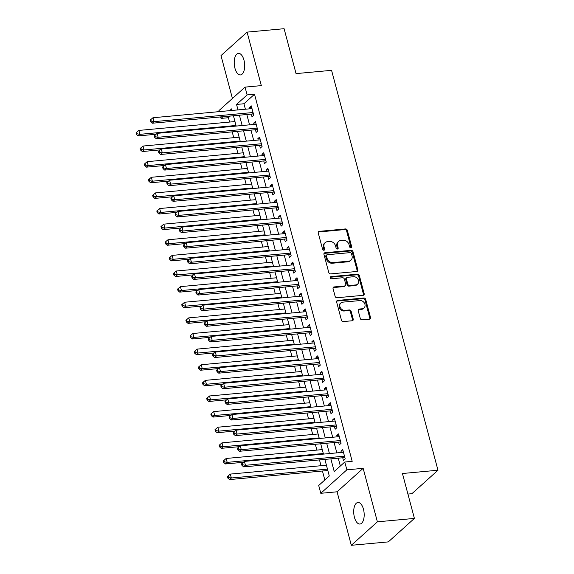 <?xml version="1.0" encoding="UTF-8"?>
<svg xmlns="http://www.w3.org/2000/svg" width="574" height="574" viewBox="0 0 574 574"><rect width="100%" height="100%" fill="white"/><g stroke="black" fill="none" stroke-linecap="round" stroke-linejoin="round"><path stroke-width="0.86" d="M350.929 247.796A1.162 0.961 48 0 0 351.661 246.626L347.327 230.339A1.657 1.378 48 0 0 345.462 228.94L319.309 231.351A1.657 1.378 48 0 0 318.261 233.015L322.602 249.31A1.162 0.961 48 0 0 324.633 249.123L324.073 247.014A5.31 4.398 48 0 1 325.171 242.637A5.31 4.398 48 0 1 327.417 241.676L329.598 241.475A5.31 4.398 48 0 1 335.553 245.952L336.113 248.061A1.162 0.961 48 0 0 338.151 247.875L337.584 245.765A5.31 4.398 48 0 1 338.682 241.389A5.31 4.398 48 0 1 340.927 240.434L343.108 240.233A5.31 4.398 48 0 1 349.064 244.711L349.623 246.82A1.162 0.961 48 0 0 350.929 247.796M350.965 247.789A1.162 0.961 48 0 0 350.958 247.265L346.624 230.97A1.657 1.378 48 0 0 344.759 229.571L318.606 231.982A1.657 1.378 48 0 0 318.319 232.04M323.937 250.286A1.162 0.961 48 0 0 323.93 249.755L323.37 247.645L324.073 247.014M337.455 249.037A1.162 0.961 48 0 0 337.44 248.513L336.881 246.404L337.584 245.765M363.457 509.195A10.827 5.166 -95.3 0 0 357.954 502.48A10.827 5.166 -95.3 0 0 354.431 517.317A10.827 5.166 -95.3 0 0 359.941 524.033A10.827 5.166 -95.3 0 0 363.457 509.195M243.957 60.098A10.827 5.166 -95.3 0 0 238.454 53.375A10.827 5.166 -95.3 0 0 234.938 68.213A10.827 5.166 -95.3 0 0 240.441 74.936A10.827 5.166 -95.3 0 0 243.957 60.098M360.278 318.448A1.657 1.378 48 0 0 362.137 319.847L369.477 319.173A1.657 1.378 48 0 0 370.517 317.508L365.703 299.413A1.657 1.378 48 0 0 363.844 298.014L337.691 300.424A1.657 1.378 48 0 0 336.644 302.096L341.458 320.184A1.657 1.378 48 0 0 343.317 321.584L352.185 320.766A1.657 1.378 48 0 0 353.225 319.101L351.166 311.359A1.657 1.378 48 0 0 349.308 309.96L344.909 310.362A4.441 3.681 48 0 1 340.375 307.729A4.441 3.681 48 0 1 340.848 302.957A4.441 3.681 48 0 1 342.728 302.161L359.948 300.575A4.441 3.681 48 0 1 364.483 303.208A4.441 3.681 48 0 1 364.009 307.973A4.441 3.681 48 0 1 362.129 308.776L359.259 309.042A1.657 1.378 48 0 0 358.212 310.706L360.278 318.448M414.399 518.415L388.318 541.885L351.31 545.3L377.391 521.831L414.399 518.415L402.446 473.507L437.976 470.228L331.571 70.337L296.048 73.608L284.094 28.7L247.085 32.115L261.321 85.612L245.033 87.119L247.114 94.925L254.519 94.244L352.192 461.338L344.787 462.02L346.868 469.826L320.787 493.303L318.706 485.489L329.282 475.975L324.877 459.401M377.391 521.831L363.155 468.327L346.868 469.826M356.784 271.488A1.657 1.378 48 0 0 357.832 269.823L353.017 251.728A1.657 1.378 48 0 0 351.159 250.329L324.999 252.739A1.657 1.378 48 0 0 323.958 254.404L328.773 272.499A1.657 1.378 48 0 0 330.631 273.898L356.784 271.488M359.36 275.57L364.174 293.666A1.657 1.378 48 0 1 363.134 295.33L336.974 297.741A1.657 1.378 48 0 1 335.116 296.342L333.056 288.6A1.657 1.378 48 0 1 334.097 286.935L344.709 285.952A1.657 1.378 48 0 0 345.749 284.288L344.386 279.151A1.657 1.378 48 0 0 342.52 277.751L331.478 278.77A1.162 0.961 48 0 1 330.911 276.625L357.502 274.171A1.657 1.378 48 0 1 359.36 275.57L358.657 276.202L363.471 294.297L364.174 293.666M247.085 32.115L221.004 55.585L232.42 98.477M251.283 114.097L252.008 116.831L253.773 115.245L251.276 105.874L249.518 107.46L249.869 108.802M255.437 129.717L256.162 132.451L257.927 130.865L255.43 121.494L253.672 123.08L254.031 124.422M259.591 145.337L260.323 148.07L262.081 146.485L259.591 137.114L257.826 138.7L258.185 140.042M263.753 160.957L264.478 163.69L266.243 162.105L263.746 152.734L261.981 154.32L262.34 155.669M267.907 176.584L268.632 179.318L270.397 177.732L267.9 168.354L266.142 169.94L266.501 171.289M272.062 192.204L272.793 194.938L274.551 193.352L272.062 183.974L270.297 185.56L270.655 186.909M276.223 207.824L276.948 210.558L278.706 208.972L276.216 199.601L274.451 201.187L274.81 202.529M280.377 223.444L281.102 226.178L282.867 224.592L280.37 215.221L278.612 216.807L278.964 218.149M284.532 239.064L285.256 241.798L287.022 240.212L284.525 230.841L282.767 232.427L283.126 233.769M288.686 254.684L289.418 257.417L291.176 255.832L288.686 246.461L286.921 248.047L287.28 249.389M292.848 270.304L293.572 273.037L295.337 271.452L292.84 262.081L291.075 263.667L291.434 265.009M297.002 285.924L297.727 288.657L299.492 287.072L296.995 277.701L295.237 279.287L295.596 280.636M301.156 301.551L301.888 304.285L303.646 302.699L301.156 293.321L299.391 294.907L299.75 296.256M305.318 317.171L306.042 319.905L307.808 318.319L305.311 308.941L303.546 310.527L303.904 311.876M309.472 332.791L310.197 335.525L311.962 333.939L309.465 324.568L307.707 326.154L308.059 327.496M313.626 348.411L314.351 351.144L316.116 349.559L313.626 340.188L311.861 341.774L312.22 343.116M317.781 364.031L318.513 366.764L320.27 365.179L317.781 355.808L316.016 357.394L316.374 358.736M321.942 379.651L322.667 382.384L324.432 380.799L321.935 371.428L320.17 373.014L320.529 374.356M326.097 395.271L326.821 398.004L328.586 396.419L326.089 387.048L324.332 388.634L324.69 389.976M330.251 410.898L330.983 413.632L332.741 412.039L330.251 402.668L328.486 404.254L328.845 405.603M334.412 426.518L335.137 429.252L336.902 427.666L334.405 418.288L332.64 419.874L332.999 421.223M338.567 442.138L339.291 444.872L341.056 443.286L338.56 433.908L336.802 435.494L337.153 436.843M254.519 94.244L243.943 103.758L245.392 109.218M246.806 114.513L249.554 124.838M250.96 130.133L253.708 140.458M255.114 145.753L257.862 156.078M259.276 161.373L262.024 171.698M263.43 176.993L266.178 187.318M267.584 192.613L270.332 202.938M271.746 208.233L274.487 218.565M275.9 223.86L278.648 234.185M280.055 239.48L282.803 249.805M284.209 255.1L286.957 265.425M288.37 270.72L291.118 281.045M292.525 286.34L295.273 296.665M296.679 301.96L299.427 312.285M300.841 317.58L303.581 327.905M304.995 333.2L307.743 343.532M309.149 348.827L311.897 359.152M313.304 364.447L316.052 374.772M317.465 380.067L320.213 390.392M321.619 395.687L324.367 406.012M325.774 411.307L328.522 421.632M329.935 426.927L332.683 437.252M334.09 442.547L336.838 452.879M338.244 458.167L340.339 466.023M342.721 457.758L343.446 460.491L345.211 458.906L342.721 449.535L340.956 451.121L341.315 452.463M230.31 116.034L228.438 117.713L229.593 122.061M232.197 131.862L233.747 137.681M236.359 147.482L237.901 153.301M240.513 163.102L242.063 168.921M244.668 178.722L246.217 184.541M248.822 194.342L250.372 200.168M252.983 209.969L254.533 215.788M257.138 225.589L258.687 231.408M261.292 241.209L262.842 247.028M265.453 256.829L266.996 262.648M269.608 272.449L271.158 278.268M273.762 288.069L275.312 293.888M277.916 303.689L279.466 309.508M282.078 319.309L283.628 325.135M286.232 334.936L287.782 340.755M290.387 350.556L291.936 356.375M294.548 366.176L296.091 371.995M298.702 381.796L300.252 387.615M302.857 397.416L304.407 403.235M307.018 413.036L308.561 418.855M311.173 428.656L312.722 434.475M315.327 444.276L316.877 450.102M319.481 459.903L321.031 465.722M322.445 471.017L324.827 479.986M407.92 494.071L411.895 493.697L437.976 470.228M363.155 468.327L337.074 491.796L351.31 545.3M337.074 491.796L320.787 493.303M228.438 117.713L221.033 118.402L220.638 116.924M219.232 111.629L218.952 110.588L245.033 87.119M330.846 458.856L334.219 471.534L344.787 462.02M247.114 94.925L236.538 104.439L237.995 109.899M239.401 115.195L242.149 125.519M243.555 130.815L246.303 141.139M247.717 146.435L250.465 156.759M251.871 162.055L254.619 172.379M256.026 177.675L258.774 187.999M260.187 193.294L262.935 203.627M264.341 208.922L267.089 219.246M268.496 224.542L271.244 234.866M272.65 240.162L275.398 250.486M276.812 255.782L279.56 266.106M280.966 271.402L283.714 281.726M285.12 287.022L287.868 297.346M289.282 302.642L292.03 312.966M293.436 318.261L296.184 328.593M297.59 333.889L300.338 344.213M301.745 349.509L304.493 359.833M305.906 365.129L308.654 375.453M310.06 380.749L312.808 391.073M314.215 396.369L316.963 406.693M318.376 411.989L321.124 422.313M322.531 427.608L325.279 437.94M326.685 443.228L329.433 453.56M232.025 110.452L231.609 108.881L229.622 110.667M222.906 116.716L221.033 118.402M323.463 454.106L320.715 443.781M319.309 438.486L316.561 428.161M315.155 422.866L312.407 412.541M310.993 407.246L308.245 396.921M306.839 391.626L304.091 381.301M302.685 376.006L299.937 365.681M298.523 360.386L295.782 350.054M294.369 344.759L291.621 334.434M290.214 329.139L287.466 318.814M286.06 313.519L283.312 303.194M281.899 297.899L279.151 287.574M277.744 282.279L274.996 271.954M273.59 266.659L270.842 256.334M269.428 251.039L266.68 240.707M265.274 235.419L262.526 225.087M261.12 219.792L258.372 209.467M256.965 204.172L254.217 193.847M252.804 188.552L250.056 178.227M248.65 172.932L245.902 162.607M244.495 157.312L241.747 146.987M240.334 141.692L237.586 131.367M236.179 126.072L233.431 115.74M243.943 103.758L236.538 104.439M249.518 107.46L251.649 107.259M253.672 123.08L255.803 122.886M257.826 138.7L259.957 138.506M261.981 154.32L264.119 154.126M266.142 169.94L268.273 169.746M270.297 185.56L272.428 185.366M274.451 201.187L276.582 200.986M278.612 216.807L280.743 216.606M282.767 232.427L284.898 232.226M286.921 248.047L289.052 247.853M291.075 263.667L293.214 263.473M295.237 279.287L297.368 279.093M299.391 294.907L301.522 294.713M303.546 310.527L305.677 310.333M307.707 326.154L309.838 325.953M311.861 341.774L313.992 341.573M316.016 357.394L318.147 357.193M320.17 373.014L322.308 372.82M324.332 388.634L326.463 388.44M328.486 404.254L330.617 404.06M332.64 419.874L334.771 419.68M336.802 435.494L338.933 435.3M340.956 451.121L343.087 450.92M338.682 241.389L337.978 242.027A5.31 4.398 48 0 0 336.881 246.404M325.171 242.637L324.461 243.268A5.31 4.398 48 0 0 323.37 247.645M357.071 271.43A1.657 1.378 48 0 0 357.128 270.454L352.314 252.359A1.657 1.378 48 0 0 350.449 250.96L324.296 253.378A1.657 1.378 48 0 0 324.016 253.435M351.432 253.6A1.162 0.961 48 0 0 350.126 252.625L327.173 254.741A1.162 0.961 48 0 0 326.441 255.904L327.029 258.128A5.31 4.398 48 0 0 332.985 262.605L348.676 261.163A5.31 4.398 48 0 0 350.929 260.201A5.31 4.398 48 0 0 352.027 255.825L351.432 253.6M326.678 254.949L325.975 255.581A1.162 0.961 48 0 0 325.731 256.542L326.441 255.904M350.929 260.201L350.226 260.84A5.31 4.398 48 0 1 347.973 261.794L332.281 263.244A5.31 4.398 48 0 1 326.326 258.766L325.731 256.542M363.414 295.273A1.657 1.378 48 0 0 363.471 294.297M345.412 285.658L344.701 286.29A1.657 1.378 48 0 1 343.998 286.591L333.394 287.567A1.657 1.378 48 0 0 333.114 287.624M358.657 276.202A1.657 1.378 48 0 0 356.798 274.803L330.201 277.256A1.162 0.961 48 0 0 330.165 277.264M355.715 284.941A4.441 3.681 48 0 0 357.595 284.137A4.441 3.681 48 0 0 358.061 279.373A4.441 3.681 48 0 0 353.534 276.74L347.464 277.292A1.657 1.378 48 0 0 346.416 278.964L347.787 284.101A1.657 1.378 48 0 0 349.645 285.5L355.715 284.941L355.012 285.572A4.441 3.681 48 0 0 356.892 284.776L357.595 284.137M346.761 277.594L346.057 278.232A1.657 1.378 48 0 0 345.713 279.595L346.416 278.964M355.012 285.572L348.942 286.132A1.657 1.378 48 0 1 347.083 284.733L345.713 279.595M364.009 307.973L363.306 308.611A4.441 3.681 48 0 1 361.426 309.408L358.556 309.673A1.657 1.378 48 0 0 358.276 309.73M340.848 302.957L340.145 303.596A4.441 3.681 48 0 0 339.672 308.36A4.441 3.681 48 0 0 344.206 311L344.909 310.362M352.465 320.708A1.657 1.378 48 0 0 352.522 319.732L350.463 311.991A1.657 1.378 48 0 0 348.605 310.591L344.206 311M369.756 319.115A1.657 1.378 48 0 0 369.814 318.139L364.999 300.044A1.657 1.378 48 0 0 363.141 298.645L336.981 301.063A1.657 1.378 48 0 0 336.701 301.12M234.981 121.566L138.865 130.427L139.905 134.33L138.147 135.916L156.056 134.266M137.143 133.814L136.727 132.25L136.024 132.888L136.44 134.445L137.143 133.814L139.905 134.33L236.022 125.469M136.727 132.25L138.865 130.427M138.147 135.916L136.44 134.445M253.041 112.511L154.004 121.645L152.964 117.742L252.008 108.608M253.486 114.183L253.048 114.047A1.693 1.399 48 0 0 252.467 113.989L152.246 123.231L154.004 121.645L151.242 121.128L150.826 119.564L150.123 120.196L150.539 121.76L151.242 121.128M150.539 121.76L152.246 123.231M152.964 117.742L150.826 119.564M239.136 137.186L143.026 146.047L144.067 149.95L142.302 151.536L160.218 149.886M141.297 149.434L140.881 147.87L140.178 148.508L140.594 150.072L141.297 149.434L144.067 149.95L240.176 141.089M140.881 147.87L143.026 146.047M142.302 151.536L140.594 150.072M243.297 152.806L147.181 161.667L148.221 165.57L146.456 167.156L164.372 165.506M145.452 165.054L145.043 163.497L144.332 164.128L144.748 165.692L145.452 165.054L148.221 165.57L244.33 156.709M145.043 163.497L147.181 161.667M146.456 167.156L144.748 165.692M247.451 168.426L151.335 177.287L152.375 181.197L150.618 182.783L168.526 181.126M149.613 180.674L149.197 179.117L148.494 179.748L148.91 181.312L149.613 180.674L152.375 181.197L248.492 172.329M149.197 179.117L151.335 177.287M150.618 182.783L148.91 181.312M251.606 184.046L155.497 192.907L156.53 196.817L154.772 198.403L172.688 196.753M153.767 196.294L153.351 194.737L152.648 195.368L153.064 196.932L153.767 196.294L156.53 196.817L252.646 187.949M153.351 194.737L155.497 192.907M154.772 198.403L153.064 196.932M257.202 128.131L158.159 137.265L157.125 133.362L256.162 124.228M257.647 129.803L257.202 129.674A1.693 1.399 48 0 0 256.621 129.609L156.401 138.851L158.159 137.265L155.396 136.748L154.98 135.184L154.277 135.816L154.693 137.38L155.396 136.748M154.693 137.38L156.401 138.851M157.125 133.362L154.98 135.184M261.357 143.751L162.32 152.885L161.28 148.982L260.316 139.848M261.801 145.423L261.364 145.294A1.693 1.399 48 0 0 260.775 145.229L160.555 154.471L162.32 152.885L159.55 152.368L159.134 150.804L158.431 151.443L158.847 153L159.55 152.368M158.847 153L160.555 154.471M161.28 148.982L159.134 150.804M265.511 159.371L166.474 168.505L165.434 164.602L264.471 155.468M265.956 161.043L265.518 160.914A1.693 1.399 48 0 0 264.937 160.849L164.709 170.091L166.474 168.505L163.712 167.988L163.296 166.424L162.585 167.063L163.002 168.62L163.712 167.988M163.002 168.62L164.709 170.091M165.434 164.602L163.296 166.424M269.672 174.998L170.629 184.125L169.588 180.222L268.632 171.088M270.11 176.663L269.672 176.534A1.693 1.399 48 0 0 269.091 176.469L168.871 185.711L170.629 184.125L167.866 183.608L167.45 182.044L166.747 182.683L167.163 184.247L167.866 183.608M167.163 184.247L168.871 185.711M169.588 180.222L167.45 182.044M255.76 199.666L159.651 208.534L160.691 212.437L158.926 214.023L176.842 212.373M157.922 211.921L157.506 210.357L156.802 210.988L157.219 212.552L157.922 211.921L160.691 212.437L256.8 203.576M157.506 210.357L159.651 208.534M158.926 214.023L157.219 212.552M273.827 190.618L174.79 199.752L173.75 195.842L272.786 186.708M274.272 192.283L273.827 192.154A1.693 1.399 48 0 0 273.246 192.089L173.025 201.338L174.79 199.752L172.021 199.228L171.604 197.671L170.901 198.303L171.317 199.867L172.021 199.228M171.317 199.867L173.025 201.338M173.75 195.842L171.604 197.671M259.922 215.286L163.805 224.154L164.846 228.057L163.081 229.643L180.997 227.993M162.083 227.541L161.667 225.977L160.957 226.608L161.373 228.172L162.083 227.541L164.846 228.057L260.962 219.196M161.667 225.977L163.805 224.154M163.081 229.643L161.373 228.172M277.981 206.238L178.945 215.372L177.904 211.462L276.941 202.335M278.426 207.91L277.988 207.774A1.693 1.399 48 0 0 277.407 207.716L177.179 216.958L178.945 215.372L176.182 214.848L175.766 213.291L175.056 213.923L175.472 215.487L176.182 214.848M175.472 215.487L177.179 216.958M177.904 211.462L175.766 213.291M264.076 230.913L167.96 239.774L169 243.677L167.242 245.263L185.151 243.613M166.238 243.161L165.821 241.597L165.118 242.235L165.534 243.792L166.238 243.161L169 243.677L265.116 234.816M165.821 241.597L167.96 239.774M167.242 245.263L165.534 243.792M282.135 221.858L183.099 230.992L182.058 227.082L281.102 217.955M282.58 223.53L282.143 223.394A1.693 1.399 48 0 0 281.561 223.336L181.341 232.578L183.099 230.992L180.336 230.475L179.92 228.911L179.217 229.543L179.633 231.107L180.336 230.475M179.633 231.107L181.341 232.578M182.058 227.082L179.92 228.911M268.23 246.533L172.121 255.394L173.161 259.297L171.396 260.883L189.312 259.233M170.392 258.781L169.976 257.217L169.273 257.855L169.689 259.412L170.392 258.781L173.161 259.297L269.271 250.436M169.976 257.217L172.121 255.394M171.396 260.883L169.689 259.412M286.297 237.478L187.253 246.612L186.22 242.709L285.256 233.575M286.742 239.15L286.297 239.021A1.693 1.399 48 0 0 285.716 238.956L185.495 248.198L187.253 246.612L184.491 246.095L184.075 244.531L183.371 245.163L183.788 246.727L184.491 246.095M183.788 246.727L185.495 248.198M186.22 242.709L184.075 244.531M272.392 262.153L176.275 271.014L177.316 274.917L175.551 276.503L193.467 274.853M174.553 274.401L174.137 272.837L173.427 273.475L173.843 275.039L174.553 274.401L177.316 274.917L273.425 266.056M174.137 272.837L176.275 271.014M175.551 276.503L173.843 275.039M290.451 253.098L191.415 262.232L190.374 258.329L289.411 249.195M290.896 254.77L290.458 254.641A1.693 1.399 48 0 0 289.87 254.576L189.65 263.818L191.415 262.232L188.645 261.715L188.229 260.151L187.526 260.79L187.942 262.347L188.645 261.715M187.942 262.347L189.65 263.818M190.374 258.329L188.229 260.151M276.546 277.773L180.43 286.634L181.47 290.537L179.712 292.13L197.621 290.473M178.708 290.021L178.292 288.464L177.588 289.095L178.005 290.659L178.708 290.021L181.47 290.537L277.586 281.676M178.292 288.464L180.43 286.634M179.712 292.13L178.005 290.659M294.606 268.718L195.569 277.852L194.529 273.949L293.565 264.815M295.05 270.39L294.613 270.261A1.693 1.399 48 0 0 294.031 270.196L193.804 279.438L195.569 277.852L192.807 277.335L192.39 275.771L191.68 276.41L192.096 277.967L192.807 277.335M192.096 277.967L193.804 279.438M194.529 273.949L192.39 275.771M280.7 293.393L184.591 302.254L185.624 306.164L183.867 307.75L201.783 306.093M182.862 305.641L182.446 304.084L181.743 304.715L182.159 306.279L182.862 305.641L185.624 306.164L281.741 297.296M182.446 304.084L184.591 302.254M183.867 307.75L182.159 306.279M298.767 284.338L199.723 293.472L198.683 289.569L297.727 280.435M299.205 286.01L298.767 285.881A1.693 1.399 48 0 0 298.186 285.816L197.965 295.058L199.723 293.472L196.961 292.955L196.545 291.391L195.842 292.03L196.258 293.587L196.961 292.955M196.258 293.587L197.965 295.058M198.683 289.569L196.545 291.391M284.855 309.013L188.746 317.874L189.786 321.784L188.021 323.37L205.937 321.72M187.016 321.261L186.6 319.704L185.897 320.335L186.313 321.899L187.016 321.261L189.786 321.784L285.895 312.916M186.6 319.704L188.746 317.874M188.021 323.37L186.313 321.899M302.921 299.965L203.885 309.092L202.844 305.189L301.881 296.055M303.366 301.63L302.928 301.501A1.693 1.399 48 0 0 302.34 301.436L202.12 310.678L203.885 309.092L201.115 308.575L200.699 307.011L199.996 307.65L200.412 309.214L201.115 308.575M200.412 309.214L202.12 310.678M202.844 305.189L200.699 307.011M289.016 324.633L192.9 333.501L193.94 337.404L192.175 338.99L210.091 337.34M191.178 336.888L190.762 335.324L190.051 335.955L190.468 337.519L191.178 336.888L193.94 337.404L290.057 328.543M190.762 335.324L192.9 333.501M192.175 338.99L190.468 337.519M307.076 315.585L208.039 324.719L206.999 320.809L306.035 311.675M307.521 317.25L307.083 317.121A1.693 1.399 48 0 0 306.502 317.063L206.274 326.305L208.039 324.719L205.277 324.195L204.861 322.638L204.15 323.27L204.566 324.834L205.277 324.195M204.566 324.834L206.274 326.305M206.999 320.809L204.861 322.638M293.171 340.253L197.054 349.121L198.095 353.024L196.337 354.61L214.246 352.96M195.332 352.508L194.916 350.944L194.213 351.575L194.629 353.139L195.332 352.508L198.095 353.024L294.211 344.163M194.916 350.944L197.054 349.121M196.337 354.61L194.629 353.139M311.23 331.205L212.193 340.339L211.153 336.429L310.197 327.302M311.675 332.877L311.237 332.741A1.693 1.399 48 0 0 310.656 332.683L210.436 341.925L212.193 340.339L209.431 339.815L209.015 338.258L208.312 338.89L208.728 340.454L209.431 339.815M208.728 340.454L210.436 341.925M211.153 336.429L209.015 338.258M297.325 355.88L201.216 364.741L202.256 368.644L200.491 370.23L218.407 368.58M199.487 368.128L199.07 366.564L198.367 367.202L198.783 368.759L199.487 368.128L202.256 368.644L298.365 359.783M199.07 366.564L201.216 364.741M200.491 370.23L198.783 368.759M315.391 346.825L216.348 355.959L215.315 352.056L314.351 342.922M315.836 348.497L315.391 348.361A1.693 1.399 48 0 0 314.81 348.303L214.59 357.545L216.348 355.959L213.585 355.442L213.169 353.878L212.466 354.51L212.882 356.074L213.585 355.442M212.882 356.074L214.59 357.545M215.315 352.056L213.169 353.878M301.486 371.5L205.37 380.361L206.41 384.264L204.645 385.85L222.561 384.2M203.648 383.748L203.232 382.184L202.522 382.822L202.938 384.379L203.648 383.748L206.41 384.264L302.52 375.403M203.232 382.184L205.37 380.361M204.645 385.85L202.938 384.379M319.546 362.445L220.509 371.579L219.469 367.676L318.505 358.542M319.991 364.117L319.553 363.988A1.693 1.399 48 0 0 318.965 363.923L218.744 373.165L220.509 371.579L217.74 371.062L217.324 369.498L216.62 370.13L217.037 371.694L217.74 371.062M217.037 371.694L218.744 373.165M219.469 367.676L217.324 369.498M305.641 387.12L209.524 395.981L210.565 399.884L208.807 401.47L226.716 399.82M207.802 399.368L207.386 397.804L206.683 398.442L207.099 400.006L207.802 399.368L210.565 399.884L306.681 391.023M207.386 397.804L209.524 395.981M208.807 401.47L207.099 400.006M323.7 378.065L224.664 387.199L223.623 383.296L322.66 374.162M324.145 379.737L323.707 379.608A1.693 1.399 48 0 0 323.126 379.543L222.899 388.785L224.664 387.199L221.901 386.682L221.485 385.118L220.782 385.757L221.191 387.314L221.901 386.682M221.191 387.314L222.899 388.785M223.623 383.296L221.485 385.118M309.795 402.74L213.686 411.601L214.719 415.511L212.961 417.097L230.877 415.44M211.957 414.988L211.541 413.431L210.837 414.062L211.254 415.626L211.957 414.988L214.719 415.511L310.835 406.643M211.541 413.431L213.686 411.601M212.961 417.097L211.254 415.626M327.862 393.685L228.818 402.819L227.785 398.916L326.821 389.782M328.306 395.357L327.862 395.228A1.693 1.399 48 0 0 327.28 395.163L227.06 404.405L228.818 402.819L226.056 402.302L225.639 400.738L224.936 401.377L225.352 402.934L226.056 402.302M225.352 402.934L227.06 404.405M227.785 398.916L225.639 400.738M313.956 418.36L217.84 427.221L218.881 431.131L217.116 432.717L235.031 431.06M216.111 430.608L215.695 429.051L214.992 429.682L215.408 431.246L216.111 430.608L218.881 431.131L314.99 422.263M215.695 429.051L217.84 427.221M217.116 432.717L215.408 431.246M332.016 409.305L232.979 418.439L231.939 414.536L330.976 405.402M332.461 410.977L332.023 410.848A1.693 1.399 48 0 0 331.435 410.783L231.214 420.024L232.979 418.439L230.21 417.922L229.794 416.358L229.091 416.997L229.507 418.554L230.21 417.922M229.507 418.554L231.214 420.024M231.939 414.536L229.794 416.358M318.111 433.98L221.994 442.841L223.035 446.751L221.27 448.337L239.186 446.687M220.273 446.235L219.856 444.671L219.153 445.302L219.562 446.866L220.273 446.235L223.035 446.751L319.151 437.89M219.856 444.671L221.994 442.841M221.27 448.337L219.562 446.866M336.17 424.932L237.134 434.059L236.093 430.156L335.13 421.022M336.615 426.597L336.177 426.468A1.693 1.399 48 0 0 335.596 426.403L235.369 435.644L237.134 434.059L234.371 433.542L233.955 431.978L233.245 432.617L233.661 434.181L234.371 433.542M233.661 434.181L235.369 435.644M236.093 430.156L233.955 431.978M322.265 449.6L226.156 458.468L227.189 462.371L225.431 463.957L243.34 462.307M224.427 461.855L224.011 460.291L223.308 460.922L223.724 462.486L224.427 461.855L227.189 462.371L323.306 453.51M224.011 460.291L226.156 458.468M225.431 463.957L223.724 462.486M340.325 440.552L241.288 449.686L240.248 445.776L339.291 436.642M340.769 442.217L340.332 442.088A1.693 1.399 48 0 0 339.751 442.03L239.53 451.272L241.288 449.686L238.526 449.162L238.11 447.605L237.406 448.237L237.823 449.801L238.526 449.162M237.823 449.801L239.53 451.272M240.248 445.776L238.11 447.605M326.419 465.22L230.31 474.088L231.351 477.991L229.586 479.577L327.833 470.515M228.581 477.475L228.165 475.911L227.462 476.542L227.878 478.106L228.581 477.475L231.351 477.991L327.46 469.13M228.165 475.911L230.31 474.088M229.586 479.577L227.878 478.106M344.486 456.172L245.442 465.306L244.409 461.396L343.446 452.269M344.931 457.844L344.486 457.708A1.693 1.399 48 0 0 343.905 457.65L243.685 466.892L245.442 465.306L242.68 464.782L242.264 463.225L241.561 463.857L241.977 465.421L242.68 464.782M241.977 465.421L243.685 466.892M244.409 461.396L242.264 463.225M350.958 247.265L351.661 246.626M323.93 249.755L324.633 249.123M337.44 248.513L338.151 247.875M318.606 231.982L319.309 231.351M344.759 229.571L345.462 228.94M346.624 230.97L347.327 230.339M324.296 253.378L324.999 252.739M350.449 250.96L351.159 250.329M352.314 252.359L353.017 251.728M357.128 270.454L357.832 269.823M326.326 258.766L327.029 258.128M332.281 263.244L332.985 262.605M347.973 261.794L348.676 261.163M333.394 287.567L334.097 286.935M343.998 286.591L344.709 285.952M330.201 277.256L330.911 276.625M356.798 274.803L357.502 274.171M347.083 284.733L347.787 284.101M348.942 286.132L349.645 285.5M358.556 309.673L359.259 309.042M361.426 309.408L362.129 308.776M348.605 310.591L349.308 309.96M350.463 311.991L351.166 311.359M352.522 319.732L353.225 319.101M336.981 301.063L337.691 300.424M363.141 298.645L363.844 298.014M364.999 300.044L365.703 299.413M369.814 318.139L370.517 317.508M253.249 113.286L252.467 113.989M257.403 128.906L256.621 129.609M261.565 144.526L260.775 145.229M265.719 160.146L264.937 160.849M269.873 175.766L269.091 176.469M274.028 191.386L273.246 192.089M278.189 207.006L277.407 207.716M282.343 222.633L281.561 223.336M286.498 238.253L285.716 238.956M290.659 253.873L289.87 254.576M294.814 269.493L294.031 270.196M298.968 285.113L298.186 285.816M303.122 300.733L302.34 301.436M307.284 316.353L306.502 317.063M311.438 331.973L310.656 332.683M315.592 347.6L314.81 348.303M319.754 363.22L318.965 363.923M323.908 378.84L323.126 379.543M328.063 394.46L327.28 395.163M332.217 410.08L331.435 410.783M336.378 425.7L335.596 426.403M340.533 441.32L339.751 442.03M344.687 456.94L343.905 457.65"/></g></svg>
